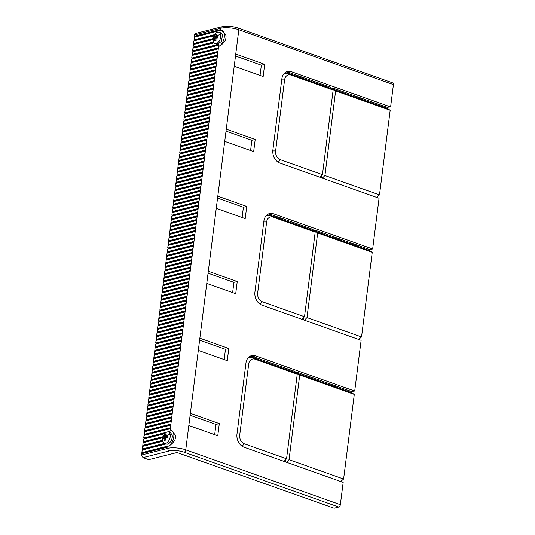 <?xml version="1.0" encoding="UTF-8"?>
<svg xmlns="http://www.w3.org/2000/svg" width="535" height="535" viewBox="0 0 535 535"><rect width="100%" height="100%" fill="white"/><g stroke="black" fill="none" stroke-linecap="round" stroke-linejoin="round"><path stroke-width="0.8" d="M142.19 453.56L142.283 452.804M142.651 449.908L142.745 449.153M143.112 446.25L143.206 445.501M143.574 442.599L143.668 441.85M144.035 438.947L144.129 438.192M144.497 435.289L144.59 434.54M144.958 431.638L145.052 430.889M145.42 427.987L145.513 427.238M145.881 424.335L145.975 423.58M146.343 420.677L146.436 419.928M146.804 417.026L146.898 416.277M147.265 413.374L147.359 412.619M147.727 409.723L147.82 408.967M148.188 406.065L148.282 405.316M148.65 402.414L148.743 401.665M149.111 398.762L149.205 398.007M149.573 395.111L149.666 394.355M150.034 391.453L150.128 390.704M150.495 387.801L150.589 387.052M150.957 384.15L151.051 383.394M151.418 380.499L151.512 379.743M151.88 376.841L151.973 376.092M152.341 373.189L152.435 372.44M152.803 369.538L152.896 368.782M153.264 365.886L153.358 365.131M153.726 362.228L153.819 361.479M154.187 358.577L154.281 357.828M154.648 354.926L154.742 354.17M155.11 351.274L155.203 350.519M155.571 347.616L155.665 346.867M156.033 343.965L156.126 343.216M156.494 340.313L156.588 339.558M156.956 336.662L157.056 335.906M157.417 333.004L157.517 332.255M157.879 329.353L157.979 328.604M158.34 325.701L158.44 324.946M158.801 322.043L158.902 321.294M159.263 318.392L159.363 317.643M159.724 314.74L159.825 313.991M160.186 311.089L160.286 310.333M160.647 307.431L160.747 306.682M161.109 303.78L161.209 303.031M161.57 300.128L161.67 299.373M162.031 296.477L162.132 295.721M162.493 292.819L162.593 292.07M162.954 289.167L163.055 288.418M163.416 285.516L163.516 284.76M163.877 281.865L163.977 281.109M164.339 278.207L164.439 277.458M164.8 274.555L164.9 273.806M165.261 270.904L165.362 270.148M165.723 267.253L165.823 266.497M166.184 263.594L166.285 262.846M166.646 259.943L166.746 259.194M167.107 256.292L167.208 255.536M167.569 252.64L167.669 251.885M168.037 248.982L168.13 248.233M168.498 245.331L168.592 244.582M168.96 241.68L169.053 240.924M169.421 238.028L169.515 237.272M169.883 234.37L169.976 233.621M170.344 230.719L170.438 229.97M170.805 227.067L170.899 226.312M171.267 223.416L171.361 222.66M171.728 219.758L171.822 219.009M172.19 216.107L172.283 215.358M172.651 212.455L172.745 211.7M173.113 208.797L173.206 208.048M173.574 205.146L173.668 204.397M174.035 201.494L174.129 200.745M174.497 197.843L174.591 197.087M174.958 194.185L175.052 193.436M175.42 190.534L175.513 189.785M175.881 186.882L175.975 186.133M176.343 183.231L176.436 182.475M176.804 179.573L176.898 178.824M177.266 175.921L177.359 175.172M177.727 172.27L177.821 171.514M178.188 168.619L178.282 167.863M178.65 164.961L178.743 164.212M179.111 161.309L179.205 160.56M179.573 157.658L179.666 156.902M180.034 154.006L180.128 153.251M180.496 150.348L180.589 149.599M180.957 146.697L181.051 145.948M181.418 143.046L181.512 142.29M181.88 139.394L181.974 138.639M182.341 135.736L182.435 134.987M182.803 132.085L182.896 131.336M183.264 128.433L183.358 127.678M183.726 124.782L183.819 124.026M184.187 121.124L184.281 120.375M184.649 117.473L184.742 116.724M185.11 113.821L185.204 113.066M185.571 110.17L185.665 109.414M186.033 106.512L186.126 105.763M186.494 102.86L186.588 102.111M186.956 99.209L187.049 98.453M187.417 95.558L187.511 94.802M187.879 91.9L187.972 91.151M188.34 88.248L188.434 87.499M188.801 84.597L188.895 83.841M189.263 80.939L189.357 80.19M189.724 77.287L189.818 76.538M190.186 73.636L190.279 72.887M190.647 69.985L190.741 69.229M191.109 66.327L191.202 65.578M191.57 62.675L191.664 61.926M192.032 59.024L192.125 58.268M192.493 55.372L192.587 54.617M192.954 51.714L193.048 50.965M193.416 48.063L193.51 47.314M193.877 44.412L193.971 43.656M194.339 40.76L194.432 40.005M194.8 37.102L194.894 36.353M195.77 33.397A2.14 1.638 75.8 0 0 194.646 34.889L220.908 28.235A2.14 1.638 -104.2 0 1 222.032 26.75L195.77 33.397M195.242 36.995L195.302 36.5L194.479 36.206L194.646 34.889M194.78 40.647L194.84 40.152L194.018 39.858L194.345 37.216L220.641 30.328A8.56 4.895 109.5 0 1 221.818 30.488A8.56 4.895 109.5 0 1 224.132 38.186A8.56 4.895 109.5 0 1 218.608 46.438C220.948 45.569 223.209 43.516 225.389 40.285A8.56 4.895 -70.5 0 0 226.004 35.424L221.871 30.508M194.319 44.298L194.379 43.803L193.556 43.509L193.884 40.874L214.12 35.751M193.857 47.949L193.917 47.454L193.095 47.167L193.423 44.525L213.184 39.523M193.396 51.607L193.456 51.113L192.633 50.818L192.961 48.177L214.053 42.84M192.934 55.259L192.995 54.764L192.172 54.47L192.5 51.835L218.768 45.181L218.895 44.171L192.633 50.818M192.473 58.91L192.533 58.415L191.711 58.121L192.038 55.486L218.307 48.839L217.845 52.49L191.577 59.138L191.249 61.779L192.072 62.067L192.011 62.568M191.55 66.22L191.61 65.725L190.788 65.43L191.115 62.789L217.384 56.142L216.922 59.793L190.654 66.447L190.326 69.082L191.149 69.376L191.089 69.871M190.627 73.522L190.687 73.028L189.865 72.733L190.192 70.098L216.461 63.451L216 67.102L189.731 73.75L189.403 76.391L190.226 76.679L190.166 77.18M189.704 80.832L189.764 80.337L188.942 80.043L189.27 77.401L215.538 70.754L215.07 74.405L188.808 81.059L188.48 83.694L189.303 83.988L189.243 84.483M188.781 88.135L188.842 87.64L188.019 87.345L188.347 84.711L214.609 78.063L214.281 80.698L214.147 81.715L187.885 88.362L187.558 91.004L188.38 91.291L188.32 91.793M187.859 95.444L187.919 94.949L187.089 94.655L187.424 92.013L213.686 85.366L213.358 88.007L213.224 89.017L186.962 95.671L186.628 98.306L187.457 98.6L187.397 99.095M186.936 102.747L186.996 102.252L186.167 101.958L186.501 99.323L212.763 92.675L212.435 95.31L212.301 96.327L186.04 102.974L185.705 105.616L186.534 105.91L186.474 106.405M186.013 110.056L186.073 109.561L185.244 109.267L185.578 106.625L211.84 99.978L211.512 102.62L211.378 103.636L185.117 110.284L184.782 112.918L185.612 113.213L185.551 113.708M185.09 117.359L185.15 116.864L184.321 116.57L184.655 113.935L210.917 107.288L210.589 109.922L210.456 110.939L184.194 117.586L183.859 120.228L184.689 120.522L184.628 121.017M184.167 124.668L184.227 124.173L183.398 123.879L183.732 121.238L209.994 114.59L209.666 117.232L209.533 118.248L183.271 124.896L182.937 127.531L183.766 127.825L183.706 128.32M183.244 131.971L183.304 131.476L182.475 131.182L182.809 128.547L209.071 121.9L208.744 124.535L208.61 125.551L182.348 132.198L182.014 134.84L182.843 135.134L182.783 135.629M182.321 139.281L182.382 138.786L181.552 138.491L181.887 135.85L208.148 129.202L207.821 131.844L207.687 132.861L181.425 139.508L181.091 142.143L181.92 142.437L181.86 142.932M181.398 146.583L181.459 146.088L180.629 145.794L180.964 143.159L207.226 136.512L206.898 139.147L206.764 140.163L180.502 146.811L180.168 149.452L180.997 149.746L180.937 150.241M180.476 153.893L180.536 153.398L179.707 153.104L180.041 150.462L206.303 143.815L205.841 147.473L179.579 154.12L179.245 156.755L180.074 157.049L180.014 157.544M179.553 161.195L179.613 160.701L178.784 160.413L179.118 157.771L205.38 151.124L204.918 154.775L178.657 161.423L178.322 164.064L179.151 164.359L179.091 164.854M178.63 168.505L178.69 168.01L177.861 167.716L178.195 165.074L204.457 158.427L203.995 162.085L177.734 168.732L177.399 171.367L178.229 171.661L178.168 172.156M177.707 175.808L177.767 175.313L176.938 175.025L177.272 172.384L203.534 165.736L203.073 169.388L176.811 176.035L176.476 178.677L177.306 178.971L177.245 179.466M176.784 183.117L176.844 182.622L176.015 182.328L176.349 179.693L202.611 173.039L202.15 176.697L175.888 183.345L175.554 185.979L176.383 186.274L176.323 186.768M175.861 190.427L175.921 189.925L175.092 189.637L175.426 186.996L201.688 180.349L201.227 184L174.965 190.647L174.631 193.289L175.46 193.583L175.4 194.078M174.938 197.729L174.999 197.234L174.169 196.94L174.504 194.305L200.765 187.651L200.304 191.309L174.042 197.957L173.708 200.592L174.537 200.886L174.477 201.381M174.015 205.039L174.076 204.537L173.246 204.25L173.581 201.608L199.843 194.961L199.381 198.612L173.119 205.259L172.785 207.901L173.614 208.195L173.554 208.69M173.086 212.341L173.153 211.847L172.323 211.552L172.658 208.917L198.92 202.263L198.458 205.922L172.196 212.569L171.862 215.204L172.691 215.498L172.624 215.993M172.163 219.651L172.23 219.149L171.401 218.862L171.735 216.22L197.997 209.573L197.535 213.224L171.274 219.872L170.939 222.513L171.768 222.807L171.702 223.302M171.24 226.954L171.307 226.459L170.478 226.165L170.812 223.53L197.074 216.882L196.612 220.534L170.351 227.181L170.016 229.816L170.846 230.11L170.779 230.605M170.317 234.263L170.384 233.768L169.555 233.474L169.889 230.832L196.151 224.185L195.69 227.836L169.428 234.484L169.093 237.125L169.923 237.42L169.856 237.914M169.394 241.566L169.461 241.071L168.632 240.777L168.966 238.142L195.228 231.494L194.767 235.146L168.505 241.793L168.171 244.428L169 244.722L168.933 245.217M168.471 248.875L168.538 248.38L167.709 248.086L168.043 245.445L194.305 238.797L193.844 242.449L167.582 249.096L167.248 251.738L168.077 252.032L168.01 252.527M167.549 256.178L167.615 255.683L166.786 255.389L167.121 252.754L193.382 246.107L192.921 249.758L166.659 256.405L166.325 259.04L167.154 259.335L167.087 259.829M166.626 263.487L166.693 262.993L165.863 262.698L166.198 260.057L192.46 253.409L191.998 257.061L165.736 263.708L165.402 266.35L166.231 266.644L166.164 267.139M165.703 270.79L165.77 270.295L164.94 270.001L165.275 267.366L191.537 260.719L191.075 264.37L164.813 271.018L164.479 273.652L165.308 273.947L165.241 274.442M164.78 278.1L164.847 277.605L164.018 277.311L164.352 274.669L190.614 268.022L190.152 271.673L163.891 278.32L163.556 280.962L164.385 281.256L164.319 281.751M163.857 285.402L163.924 284.908L163.095 284.613L163.429 281.978L189.691 275.331L189.229 278.982L162.968 285.63L162.633 288.271L163.463 288.559L163.396 289.054M162.934 292.712L163.001 292.217L162.172 291.923L162.506 289.281L188.768 282.634L188.307 286.285L162.045 292.939L161.71 295.574L162.54 295.868L162.473 296.363M162.011 300.015L162.078 299.52L161.249 299.225L161.583 296.591L187.845 289.943L187.384 293.595L161.122 300.242L160.788 302.884L161.617 303.171L161.55 303.673M161.088 307.324L161.155 306.829L160.326 306.535L160.66 303.893L186.922 297.246L186.461 300.897L160.199 307.551L159.865 310.186L160.694 310.481L160.627 310.975M160.166 314.627L160.232 314.132L159.403 313.838L159.738 311.203L185.999 304.555L185.538 308.207L159.276 314.854L158.942 317.496L159.771 317.783L159.704 318.285M159.243 321.936L159.31 321.441L158.48 321.147L158.815 318.506L185.077 311.858L184.615 315.51L158.353 322.164L158.019 324.798L158.848 325.093L158.781 325.588M158.32 329.239L158.387 328.744L157.557 328.45L157.892 325.815L184.154 319.168L183.692 322.819L157.43 329.466L157.096 332.108L157.925 332.395L157.858 332.897M157.397 336.548L157.464 336.054L156.635 335.759L156.969 333.118L183.231 326.47L182.769 330.122L156.508 336.776L156.173 339.411L157.002 339.705L156.936 340.2M156.474 343.851L156.541 343.356L155.712 343.062L156.046 340.427L182.308 333.78L181.846 337.431L155.585 344.079L155.25 346.72L156.08 347.014L156.013 347.509M155.551 351.161L155.618 350.666L154.789 350.371L155.123 347.73L181.385 341.083L180.924 344.741L154.662 351.388L154.327 354.023L155.157 354.317L155.09 354.812M154.628 358.463L154.695 357.968L153.866 357.674L154.2 355.039L180.462 348.392L180.001 352.043L153.739 358.691L153.405 361.332L154.234 361.627L154.167 362.121M153.706 365.773L153.772 365.278L152.943 364.984L153.277 362.342L179.539 355.695L179.078 359.353L152.816 366L152.482 368.635L153.304 368.929L153.244 369.424M152.783 373.076L152.843 372.581L152.02 372.286L152.355 369.652L178.616 363.004L178.155 366.656L151.893 373.303L151.559 375.944L152.381 376.239L152.321 376.734M151.86 380.385L151.92 379.89L151.097 379.596L151.432 376.954L177.694 370.307L177.232 373.965L150.97 380.612L150.636 383.247L151.458 383.541L151.398 384.036M150.937 387.688L150.997 387.193L150.174 386.899L150.509 384.264L176.771 377.616L176.309 381.268L150.047 387.915L149.713 390.557L150.536 390.851L150.475 391.346M150.014 394.997L150.074 394.502L149.252 394.208L149.586 391.566L175.848 384.919L175.386 388.577L149.125 395.225L148.79 397.859L149.613 398.154L149.553 398.649M149.091 402.3L149.151 401.805L148.329 401.517L148.663 398.876L174.925 392.229L174.463 395.88L148.202 402.527L147.867 405.169L148.69 405.463L148.63 405.958M148.168 409.609L148.228 409.114L147.406 408.82L147.74 406.185L174.002 399.531L173.541 403.189L147.279 409.837L146.944 412.472L147.767 412.766L147.707 413.261M147.245 416.919L147.306 416.417L146.483 416.13L146.817 413.488L173.079 406.841L172.618 410.492L146.356 417.139L146.022 419.781L146.844 420.075L146.784 420.57M146.322 424.222L146.383 423.727L145.56 423.432L145.894 420.798L172.156 414.143L171.695 417.802L145.433 424.449L145.099 427.084L145.921 427.378L145.861 427.873M145.4 431.531L145.46 431.029L144.637 430.742L144.972 428.1L171.233 421.453L170.772 425.104L144.51 431.752L144.176 434.393L144.998 434.687L144.938 435.182M144.477 438.834L144.537 438.339L143.714 438.045L144.049 435.41L170.311 428.756L170.137 430.14A8.56 4.895 109.5 0 1 171.314 430.3A8.56 4.895 109.5 0 1 173.621 437.998A8.56 4.895 109.5 0 1 168.097 446.25C170.418 445.394 172.678 443.348 174.885 440.091A8.56 4.895 -70.5 0 0 175.5 435.236L171.367 430.321M144.015 442.485L144.075 441.99L143.253 441.696L143.587 439.061L164.807 433.684A5.992 3.431 109.5 0 1 168.478 432.019A5.992 3.431 109.5 0 1 170.097 434.112A5.992 3.431 109.5 0 1 168.813 440.693A5.992 3.431 109.5 0 1 164.472 443.308A5.992 3.431 109.5 0 1 162.854 441.214A5.992 3.431 109.5 0 1 162.673 439.703A9.416 9.416 0 0 1 164.813 433.684M143.554 446.143L143.614 445.642L142.791 445.354L143.126 442.712L162.874 437.71M143.092 449.795L143.153 449.3L142.33 449.005L142.664 446.364L162.867 441.255M142.631 453.446L142.691 452.951L141.869 452.657L142.203 450.022L166.238 443.936M354.29 394.409L299.727 375.042L289.034 459.659L343.604 479.019L354.29 394.409L351.094 392.449L351.221 391.433L354.712 391.052L255.503 355.842A10.7 8.192 75.8 0 0 251.597 355.621A10.7 8.192 75.8 0 0 245.953 363.058L236.978 434.092A10.7 8.192 75.8 0 0 243.967 447.173L343.176 482.376L340.354 504.699A2.14 1.224 -70.5 0 1 338.769 507.066L334.101 508.25L177.018 452.51L148.757 459.659L142.972 457.606L141.574 454.991L141.742 453.673L168.003 447.026L167.836 448.343A12.833 3.758 7.2 0 1 185.752 449.841L190.366 413.308L219.303 423.58L217.765 435.751L188.828 425.486M194.479 36.206L220.741 29.559L220.641 30.328M141.869 452.657L168.13 446.009L168.003 447.026M198.318 350.392L199.856 338.214L228.793 348.486L227.255 360.664L198.318 350.392L190.366 413.308M206.777 283.423L208.316 271.245L237.252 281.51L235.714 293.688L206.777 283.423L199.856 338.214M216.267 208.329L217.805 196.151L246.735 206.423L245.197 218.594L216.267 208.329L208.316 271.245M224.727 141.354L226.265 129.176L255.202 139.448L253.664 151.626L224.727 141.354L217.805 196.151M234.21 66.266L235.748 54.088L264.685 64.354L263.146 76.532L234.21 66.266L226.265 129.176M218.608 46.438L218.307 48.839M217.845 52.49L217.384 56.142M216.922 59.793L216.461 63.451M216 67.102L215.538 70.754M215.07 74.405L214.609 78.063M214.147 81.715L213.686 85.366M213.224 89.017L212.763 92.675M212.301 96.327L211.84 99.978M211.378 103.636L210.917 107.288M210.456 110.939L209.994 114.59M209.533 118.248L209.071 121.9M208.61 125.551L208.148 129.202M207.687 132.861L207.226 136.512M206.764 140.163L206.303 143.815M205.841 147.473L205.38 151.124M204.918 154.775L204.457 158.427M203.995 162.085L203.534 165.736M203.073 169.388L202.611 173.039M202.15 176.697L201.688 180.349M201.227 184L200.765 187.651M200.304 191.309L199.843 194.961M199.381 198.612L198.92 202.263M198.458 205.922L197.997 209.573M197.535 213.224L197.074 216.882M196.612 220.534L196.151 224.185M195.69 227.836L195.228 231.494M194.767 235.146L194.305 238.797M193.844 242.449L193.382 246.107M192.921 249.758L192.46 253.409M191.998 257.061L191.537 260.719M191.075 264.37L190.614 268.022M190.152 271.673L189.691 275.331M189.229 278.982L188.768 282.634M188.307 286.285L187.845 289.943M187.384 293.595L186.922 297.246M186.461 300.897L185.999 304.555M185.538 308.207L185.077 311.858M184.615 315.51L184.154 319.168M183.692 322.819L183.231 326.47M182.769 330.122L182.308 333.78M181.846 337.431L181.385 341.083M180.924 344.741L180.462 348.392M180.001 352.043L179.539 355.695M179.078 359.353L178.616 363.004M178.155 366.656L177.694 370.307M177.232 373.965L176.771 377.616M176.309 381.268L175.848 384.919M175.386 388.577L174.925 392.229M174.463 395.88L174.002 399.531M173.541 403.189L173.079 406.841M172.618 410.492L172.156 414.143M171.695 417.802L171.233 421.453M170.772 425.104L170.311 428.756M164.472 443.308L166.251 443.93C169.006 445.595 173.333 438.814 172.069 434.808L170.451 432.721L168.478 432.019M163.162 436.66L143.253 441.696M167.95 431.912L169.976 431.397L169.695 432.447M166.405 432.3L143.714 438.045M165.449 443.655L143.153 449.3M164.619 443.361L142.33 449.005M162.767 440.8L143.614 445.642M162.7 440.312L142.791 445.354M163.001 437.202L144.075 441.99M167.428 435.724A9.349 2.742 -172.8 0 0 166.365 435.824A9.349 2.742 -172.8 0 0 165.703 435.925A9.349 7.162 -104.2 0 1 166.352 434.032A8.848 2.588 -172.8 0 0 165.014 434.373A9.349 7.162 75.8 0 0 164.365 436.259A9.349 2.742 -172.8 0 0 163.429 436.741A8.848 6.781 75.8 0 0 163.168 438.767A9.349 2.742 7.2 0 1 163.67 438.473A9.349 2.742 7.2 0 1 164.111 438.292A9.349 7.162 75.8 0 0 164.245 440.459A8.848 2.588 7.2 0 1 165.582 440.124A9.349 7.162 -104.2 0 1 165.442 437.951A9.349 2.742 7.2 0 1 167.167 437.757A8.848 6.781 -104.2 0 1 167.428 435.724M165.703 435.925L167.281 436.486M165.014 434.373L166.051 434.741M164.365 436.259L167.194 437.262M163.429 436.741L165.883 437.884M167.194 437.296L165.917 437.623M164.111 438.292L165.449 438.767M169.909 431.919L168.906 432.173M165.389 433.062L144.537 438.339M170.371 428.261L144.998 434.687M170.438 427.746L144.176 434.393M170.832 424.609L145.46 431.029M170.899 424.088L144.637 430.742M171.294 420.958L145.921 427.378M171.361 420.436L145.099 427.084M171.755 417.307L146.383 423.727M171.822 416.785L145.56 423.432M172.216 413.649L146.844 420.075M172.283 413.134L146.022 419.781M172.678 409.997L147.306 416.417M172.745 409.476L146.483 416.13M173.139 406.346L147.767 412.766M173.206 405.824L146.944 412.472M173.601 402.694L148.228 409.114M173.668 402.173L147.406 408.82M174.062 399.036L148.69 405.463M174.129 398.521L147.867 405.169M174.524 395.385L149.151 401.805M174.591 394.863L148.329 401.517M174.985 391.734L149.613 398.154M175.052 391.212L148.79 397.859M175.447 388.082L150.074 394.502M175.513 387.561L149.252 394.208M175.908 384.424L150.536 390.851M175.975 383.909L149.713 390.557M176.369 380.773L150.997 387.193M176.436 380.251L150.174 386.899M176.831 377.121L151.458 383.541M176.898 376.6L150.636 383.247M177.292 373.463L151.92 379.89M177.359 372.948L151.097 379.596M177.754 369.812L152.381 376.239M177.821 369.297L151.559 375.944M178.215 366.161L152.843 372.581M178.282 365.639L152.02 372.286M178.677 362.509L153.304 368.929M178.743 361.988L152.482 368.635M179.138 358.851L153.772 365.278M179.205 358.336L152.943 364.984M179.599 355.2L154.234 361.627M179.666 354.685L153.405 361.332M180.061 351.548L154.695 357.968M180.128 351.027L153.866 357.674M180.522 347.897L155.157 354.317M180.589 347.375L154.327 354.023M180.984 344.239L155.618 350.666M181.051 343.724L154.789 350.371M181.445 340.588L156.08 347.014M181.512 340.073L155.25 346.72M181.907 336.936L156.541 343.356M181.974 336.415L155.712 343.062M182.368 333.285L157.002 339.705M182.435 332.763L156.173 339.411M182.83 329.627L157.464 336.054M182.896 329.112L156.635 335.759M183.291 325.975L157.925 332.395M183.358 325.461L157.096 332.108M183.752 322.324L158.387 328.744M183.819 321.802L157.557 328.45M184.214 318.673L158.848 325.093M184.281 318.151L158.019 324.798M184.675 315.015L159.31 321.441M184.742 314.5L158.48 321.147M185.137 311.363L159.771 317.783M185.204 310.842L158.942 317.496M185.598 307.712L160.232 314.132M185.665 307.19L159.403 313.838M186.06 304.061L160.694 310.481M186.126 303.539L159.865 310.186M186.521 300.402L161.155 306.829M186.588 299.888L160.326 306.535M186.983 296.751L161.617 303.171M187.049 296.229L160.788 302.884M187.444 293.1L162.078 299.52M187.511 292.578L161.249 299.225M187.905 289.448L162.54 295.868M187.972 288.927L161.71 295.574M188.367 285.79L163.001 292.217M188.434 285.275L162.172 291.923M188.828 282.139L163.463 288.559M188.895 281.617L162.633 288.271M189.29 278.488L163.924 284.908M189.357 277.966L163.095 284.613M189.751 274.836L164.385 281.256M189.818 274.315L163.556 280.962M190.213 271.178L164.847 277.605M190.279 270.663L164.018 277.311M190.674 267.527L165.308 273.947M190.741 267.005L164.479 273.652M191.135 263.875L165.77 270.295M191.202 263.354L164.94 270.001M191.597 260.224L166.231 266.644M191.664 259.702L165.402 266.35M192.058 256.566L166.693 262.993M192.125 256.051L165.863 262.698M192.52 252.915L167.154 259.335M192.587 252.393L166.325 259.04M192.981 249.263L167.615 255.683M193.048 248.742L166.786 255.389M193.443 245.605L168.077 252.032M193.51 245.09L167.248 251.738M193.904 241.954L168.538 248.38M193.971 241.439L167.709 248.086M194.365 238.302L169 244.722M194.432 237.781L168.171 244.428M194.827 234.651L169.461 241.071M194.894 234.129L168.632 240.777M195.288 230.993L169.923 237.42M195.355 230.478L169.093 237.125M195.757 227.342L170.384 233.768M195.817 226.827L169.555 233.474M196.218 223.69L170.846 230.11M196.278 223.169L170.016 229.816M196.679 220.039L171.307 226.459M196.74 219.517L170.478 226.165M197.141 216.381L171.768 222.807M197.201 215.866L170.939 222.513M197.602 212.729L172.23 219.149M197.662 212.214L171.401 218.862M198.064 209.078L172.691 215.498M198.124 208.556L171.862 215.204M198.525 205.427L173.153 211.847M198.585 204.905L172.323 211.552M198.987 201.769L173.614 208.195M199.047 201.254L172.785 207.901M199.448 198.117L174.076 204.537M199.508 197.596L173.246 204.25M199.909 194.466L174.537 200.886M199.97 193.944L173.708 200.592M200.371 190.814L174.999 197.234M200.431 190.293L174.169 196.94M200.832 187.156L175.46 193.583M200.892 186.641L174.631 193.289M201.294 183.505L175.921 189.925M201.354 182.983L175.092 189.637M201.755 179.854L176.383 186.274M201.815 179.332L175.554 185.979M202.217 176.202L176.844 182.622M202.277 175.681L176.015 182.328M202.678 172.544L177.306 178.971M202.738 172.029L176.476 178.677M203.139 168.893L177.767 175.313M203.2 168.371L176.938 175.025M203.601 165.241L178.229 171.661M203.661 164.72L177.399 171.367M204.062 161.59L178.69 168.01M204.123 161.068L177.861 167.716M204.524 157.932L179.151 164.359M204.584 157.417L178.322 164.064M204.985 154.281L179.613 160.701M205.045 153.759L178.784 160.413M205.447 150.629L180.074 157.049M205.507 150.108L179.245 156.755M205.908 146.978L180.536 153.398M205.968 146.456L179.707 153.104M206.37 143.32L180.997 149.746M206.436 142.805L180.168 149.452M206.831 139.668L181.459 146.088M206.898 139.147L180.629 145.794M207.292 136.017L181.92 142.437M207.359 135.495L181.091 142.143M207.754 132.359L182.382 138.786M207.821 131.844L181.552 138.491M208.215 128.708L182.843 135.134M208.282 128.193L182.014 134.84M208.677 125.056L183.304 131.476M208.744 124.535L182.475 131.182M209.138 121.405L183.766 127.825M209.205 120.883L182.937 127.531M209.6 117.747L184.227 124.173M209.666 117.232L183.398 123.879M210.061 114.095L184.689 120.522M210.128 113.581L183.859 120.228M210.522 110.444L185.15 116.864M210.589 109.922L184.321 116.57M210.984 106.793L185.612 113.213M211.051 106.271L184.782 112.918M211.445 103.135L186.073 109.561M211.512 102.62L185.244 109.267M211.907 99.483L186.534 105.91M211.974 98.968L185.705 105.616M212.368 95.832L186.996 102.252M212.435 95.31L186.167 101.958M212.83 92.18L187.457 98.6M212.897 91.659L186.628 98.306M213.291 88.522L187.919 94.949M213.358 88.007L187.089 94.655M213.753 84.871L188.38 91.291M213.819 84.349L187.558 91.004M214.214 81.22L188.842 87.64M214.281 80.698L188.019 87.345M214.675 77.568L189.303 83.988M214.742 77.047L188.48 83.694M215.137 73.91L189.764 80.337M215.204 73.395L188.942 80.043M215.598 70.259L190.226 76.679M215.665 69.737L189.403 76.391M216.06 66.607L190.687 73.028M216.127 66.086L189.865 72.733M216.521 62.956L191.149 69.376M216.588 62.434L190.326 69.082M216.983 59.298L191.61 65.725M217.049 58.783L190.788 65.43M217.444 55.647L192.072 62.067M217.511 55.125L191.249 61.779M217.905 51.995L192.533 58.415M217.972 51.474L191.711 58.121M218.367 48.344L192.995 54.764M218.434 47.822L192.172 54.47M214.983 43.495L216.956 44.198L221.296 41.583L222.58 35.002L220.962 32.909L218.989 32.207A5.992 3.431 109.5 0 1 220.601 34.3A5.992 3.431 109.5 0 1 219.323 40.881A5.992 3.431 109.5 0 1 214.983 43.495A5.992 3.431 109.5 0 1 213.365 41.409A5.992 3.431 109.5 0 1 213.184 39.898A9.416 9.416 0 0 1 215.317 33.872A5.992 3.431 109.5 0 1 218.989 32.207M194.018 39.858L214.776 34.601M220.674 30.074L195.302 36.5M218.828 44.686L193.456 51.113M213.773 42.432L193.917 47.454M213.552 41.984L193.095 47.167M213.278 38.52L193.556 43.509M213.218 39.035L194.379 43.803M194.84 40.152L214.408 35.196M217.932 35.912A9.349 2.742 -172.8 0 0 216.876 36.012A9.349 2.742 -172.8 0 0 216.207 36.112A9.349 7.162 -104.2 0 1 216.856 34.22A8.848 2.588 -172.8 0 0 215.525 34.561A9.349 7.162 75.8 0 0 214.876 36.447A9.349 2.742 -172.8 0 0 213.933 36.928A8.848 6.781 75.8 0 0 213.679 38.955A9.349 2.742 7.2 0 1 214.181 38.66A9.349 2.742 7.2 0 1 214.622 38.48A9.349 7.162 75.8 0 0 214.756 40.647A8.848 2.588 7.2 0 1 216.087 40.312A9.349 7.162 -104.2 0 1 215.953 38.139A9.349 2.742 7.2 0 1 217.678 37.945A8.848 6.781 -104.2 0 1 217.932 35.912M216.207 36.112L217.785 36.674M215.525 34.561L216.561 34.929M214.876 36.447L217.705 37.45M213.933 36.928L216.394 38.072M217.698 37.49L216.428 37.811M214.622 38.48L215.959 38.955M354.712 391.052L361.125 340.313L261.916 305.104A10.7 8.192 75.8 0 1 254.927 292.023L263.902 220.995A10.7 8.192 75.8 0 1 269.546 213.559A10.7 8.192 75.8 0 1 273.452 213.779L372.661 248.982L379.068 198.251L279.858 163.041A10.7 8.192 75.8 0 1 272.877 149.96L281.851 78.926A10.7 8.192 75.8 0 1 287.489 71.489A10.7 8.192 75.8 0 1 291.401 71.717L390.61 106.92L393.426 84.597A2.14 1.224 -70.5 0 0 392.81 82.918L238.209 28.054A2.14 1.224 109.5 0 1 238.824 29.733A12.833 3.758 -172.8 0 0 220.908 28.235L220.741 29.559M390.61 106.92L387.113 107.301L386.986 108.317L390.182 110.277L379.496 194.887L324.932 175.527L322.378 178.128M332.556 89.626L332.71 88.402L330.844 87.74M321.415 177.787L321.722 175.386M250.574 150.529L251.865 140.29L226.017 131.115M260.057 75.435L261.354 65.196L235.507 56.028M379.496 194.887L376.573 197.361M390.182 110.277L335.619 90.917L324.932 175.527M372.661 248.982L369.17 249.363L369.043 250.38L372.24 252.346L361.546 336.956L306.983 317.589L304.428 320.191M372.24 252.346L317.67 232.979L306.983 317.589M369.043 250.38L315.302 231.314L317.67 232.979M369.17 249.363L315.429 230.297L315.302 231.314M312.901 229.803L315.429 230.297M268.249 214.04L270.784 214.455L312.948 229.415L312.821 230.431L270.656 215.471L266.243 215.578M314.761 230.465L314.607 231.688M303.773 317.456L303.472 319.856M361.546 336.956L358.624 339.424M232.625 292.591L233.922 282.353L208.068 273.184M242.114 217.504L243.405 207.266L217.558 198.09M296.664 373.758L296.818 372.527L294.952 371.872M285.523 461.919L285.824 459.518M214.682 434.661L215.973 424.422L190.126 415.247M224.165 359.567L225.456 349.328L199.608 340.153M343.604 479.019L340.675 481.493M351.094 392.449L297.353 373.377L299.727 375.042M351.221 391.433L297.48 372.36L297.353 373.377M296.818 372.527L297.48 372.36M250.3 356.109L252.841 356.517L294.999 371.484L294.872 372.494L252.707 357.534L248.3 357.641M301.947 319.315L304.502 316.713L315.189 232.103L312.821 230.431M315.189 232.103L273.024 217.136L270.656 215.471L270.784 214.455L273.452 213.779M304.502 316.713L262.337 301.747A7.156 5.484 -104.2 0 1 257.663 292.993L266.637 221.965A7.156 5.484 -104.2 0 1 273.024 217.136M289.034 459.659L286.479 462.26M283.998 461.377L286.553 458.776L297.246 374.166L294.872 372.494M297.246 374.166L255.081 359.199L252.707 357.534L252.841 356.517L255.503 355.842M286.553 458.776L244.388 443.816A7.156 5.484 -104.2 0 1 239.72 435.062L248.688 364.027A7.156 5.484 -104.2 0 1 255.081 359.199M215.973 424.422L219.303 423.58M225.456 349.328L228.793 348.486M233.922 282.353L237.252 281.51M243.405 207.266L246.735 206.423M286.198 71.978L288.733 72.392L330.897 87.352L330.77 88.369L333.138 90.034L322.451 174.644L319.897 177.245M332.71 88.402L333.379 88.235L387.113 107.301M386.986 108.317L333.245 89.245L335.619 90.917M333.379 88.235L333.245 89.245M277.946 162.065L280.286 159.684L322.451 174.644M333.138 90.034L290.973 75.074A7.156 5.484 -104.2 0 0 284.587 79.896L275.612 150.93L272.79 150.93M280.286 159.684A7.156 5.484 -104.2 0 1 275.612 150.93M330.77 88.369L288.606 73.402L284.192 73.509M251.865 140.29L255.202 139.448M261.354 65.196L264.685 64.354M168.064 446.531L142.691 452.951M235.748 54.088L238.824 29.733L393.426 84.597M166.365 435.824A9.416 5.878 -14.3 0 1 170.097 434.112M216.876 36.012A9.416 5.878 -14.3 0 1 220.601 34.3M141.574 454.991L167.836 448.343A2.14 1.638 -104.2 0 0 169.234 450.958A10.7 3.13 7.2 0 1 184.167 452.209L338.769 507.066M142.972 457.606L169.234 450.958M340.354 504.699L185.752 449.841A2.14 1.224 109.5 0 1 184.167 452.209M262.337 301.747L260.003 304.127M257.663 292.993L254.847 292.993M266.637 221.965L263.782 221.965M244.388 443.816L242.054 446.197M239.72 435.062L236.898 435.062M248.688 364.027L245.833 364.027M290.973 75.074L288.606 73.402L288.733 72.392L291.401 71.717M284.587 79.896L281.724 79.896M238.209 28.054C232.444 26.228 227.054 25.794 222.032 26.75"/></g></svg>
